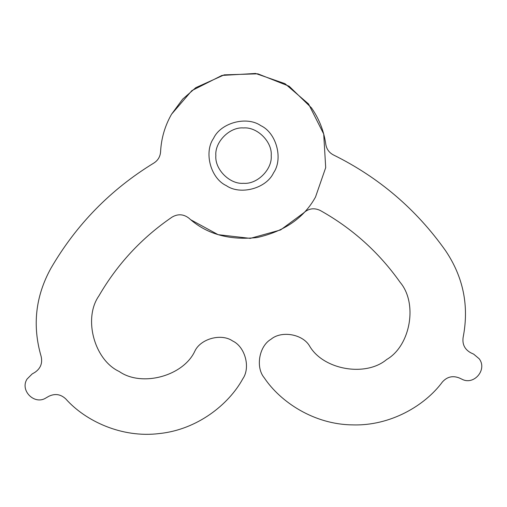 <?xml version="1.0" encoding="UTF-8"?>
<svg xmlns="http://www.w3.org/2000/svg" width="507" height="507" viewBox="0 0 507 507"><rect width="100%" height="100%" fill="white"/><g stroke="black" fill="none" stroke-linecap="round" stroke-linejoin="round"><path stroke-width="0.76" d="M243.531 183.3C229.842 184.535 214.619 169.313 215.855 155.617C214.619 141.922 229.842 126.706 243.531 127.941C257.226 126.706 272.449 141.922 271.213 155.617C272.449 169.313 257.226 184.535 243.531 183.3C229.842 184.535 214.619 169.313 215.855 155.617C214.619 141.922 229.842 126.706 243.531 127.941C257.226 126.706 272.449 141.922 271.213 155.617C272.449 169.313 257.226 184.535 243.531 183.3M41.111 356.332C32.201 325.633 35.471 296.284 50.909 268.292C76.373 224.512 110.71 189.422 153.925 163.007C110.71 189.422 76.373 224.512 50.909 268.292C35.471 296.284 32.201 325.633 41.111 356.332C42.708 363.132 40.611 368.488 34.831 372.411L32.137 373.97L27.074 379.04C19.608 390.479 34.584 405.416 46.004 397.919L48.697 396.36C54.978 393.299 60.663 394.148 65.771 398.914C85.258 420.905 121.693 438.282 159.375 433.542C197.16 429.695 228.758 404.58 242.815 378.773C250.718 367.524 245.122 346.737 232.637 340.977C221.388 333.074 200.601 338.67 194.84 351.155C183.319 376.124 141.745 387.323 119.24 371.511C94.27 359.989 83.078 318.415 98.884 295.917C83.078 318.415 94.27 359.989 119.24 371.511C141.745 387.323 183.319 376.124 194.84 351.155M213.548 138.354C203.668 152.417 210.665 178.401 226.268 185.606C240.337 195.487 266.321 188.49 273.52 172.881C283.4 158.818 276.404 132.834 260.794 125.635C246.732 115.754 220.748 122.751 213.548 138.354C203.668 152.417 210.665 178.401 226.268 185.606C240.337 195.487 266.321 188.49 273.52 172.881C283.4 158.818 276.404 132.834 260.794 125.635C246.732 115.754 220.748 122.751 213.548 138.354M98.884 295.917C117.32 264.134 141.7 237.872 172.031 217.135C177.887 213.707 183.515 214.043 188.908 218.162C206.438 234.076 229.202 240.533 257.195 237.523C284.649 231.287 304.08 217.795 315.5 197.052L325.697 167.652L323.713 134.032L308.548 103.96L284.966 83.655L255.566 73.458L221.946 75.435L191.874 90.607L171.569 114.189C164.914 125.85 161.251 138.392 160.586 151.802C161.251 138.392 164.914 125.85 171.569 114.189L182.634 99.169L195.816 87.66L224.183 74.865L257.848 73.826L289.161 86.241L311.494 107.902C319.169 118.923 323.941 131.085 325.805 144.381C323.941 131.085 319.169 118.923 311.494 107.902M65.771 398.914C85.258 420.905 121.693 438.282 159.375 433.542C197.16 429.695 228.758 404.58 242.815 378.773M188.908 218.162C206.438 234.076 229.202 240.533 257.195 237.523C284.649 231.287 304.08 217.795 315.5 197.052M153.925 163.007C157.994 160.37 160.218 156.638 160.586 151.802M463.132 337.377C469.254 306 463.373 277.069 445.482 250.572C416.196 209.252 378.849 177.374 333.448 154.946C378.849 177.374 416.196 209.252 445.482 250.572C463.373 277.069 469.254 306 463.132 337.377C462.156 344.291 464.723 349.443 470.832 352.828L473.658 354.139L479.147 358.734C487.614 369.457 474.039 385.681 461.991 379.236L459.165 377.924C452.637 375.433 447.047 376.796 442.389 381.999C424.955 405.651 390.225 426.222 352.264 424.879C314.289 424.435 280.567 402.254 264.255 377.81C255.376 367.315 259.083 346.11 271.004 339.253C281.499 330.374 302.704 334.081 309.562 346.002C323.276 369.837 365.686 377.265 386.676 359.501C410.518 345.787 417.939 303.376 400.175 282.38C417.939 303.376 410.518 345.787 386.676 359.501C365.686 377.265 323.276 369.837 309.562 346.002M442.389 381.999C424.955 405.651 390.225 426.222 352.264 424.879C314.289 424.435 280.567 402.254 264.255 377.81M400.175 282.38C378.97 252.378 352.327 228.41 320.259 210.481C314.118 207.585 308.548 208.428 303.541 213.016L280.593 229.931L250.312 238.379L218.143 234.678L190.93 219.867L218.143 234.678L250.312 238.379L280.593 229.931L303.541 213.016M333.448 154.946C329.151 152.689 326.609 149.166 325.805 144.381"/></g></svg>
